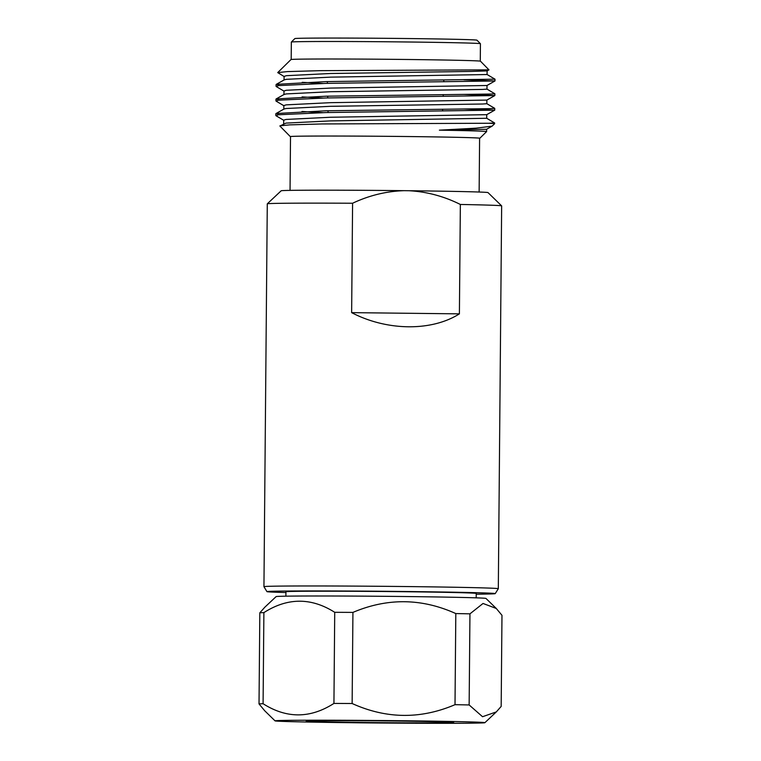<?xml version="1.0" encoding="UTF-8"?>
<svg xmlns="http://www.w3.org/2000/svg" width="761" height="761" viewBox="0 0 761 761"><rect width="100%" height="100%" fill="white"/><g stroke="black" fill="none" stroke-linecap="round" stroke-linejoin="round"><path stroke-width="1.14" d="M351.639 312.638L459.397 313.855C431.601 331.539 386.873 331.035 351.639 312.638L352.59 203.244C369.161 195.425 386.341 191.239 404.148 190.669A103.429 1.227 -179.5 0 0 281.161 190.792L267.292 203.824A117.184 1.389 -179.5 0 0 267.282 203.843L263.943 586.674A117.184 1.389 -179.5 0 0 263.943 586.683A117.184 1.389 -179.5 0 1 266.626 586.398A117.184 1.389 -179.5 0 1 393.675 586.417A117.184 1.389 -179.5 0 1 498.312 588.719A117.184 1.389 -179.5 0 0 498.312 588.719L495.23 593.618A114.15 1.36 -179.5 0 0 393.722 591.373A114.15 1.36 -179.5 0 0 269.556 591.354A114.15 1.36 -179.5 0 0 266.94 591.63A114.15 1.36 -179.5 0 0 285.927 592.534M498.312 588.719L501.651 205.889A117.184 1.389 -179.5 0 0 501.642 205.87L488.001 192.59A103.429 1.227 -179.5 0 0 409.028 190.726C426.873 191.705 443.986 196.29 460.357 204.462L459.397 313.855M409.028 190.726L404.148 190.669M405.29 38.507A91.044 1.084 -179.5 0 0 294.878 38.583L291.339 42.055A94.545 1.122 -179.5 0 0 291.339 42.064A94.545 1.122 -179.5 0 1 406.003 41.969A94.545 1.122 -179.5 0 1 480.419 43.7A94.545 1.122 -179.5 0 0 480.419 43.7L476.947 40.171A91.044 1.084 -179.5 0 0 405.29 38.507M488.962 69.85L480.476 61.213A94.764 1.122 -179.5 0 0 405.898 59.472A94.764 1.122 -179.5 0 0 290.978 59.558L277.708 72.599L284.281 76.623M284.062 80.057L284.1 76.404L286.421 75.681L330.759 73.484L471.021 71.429L487.107 70.906L488.981 69.85L320.238 70.659L287.354 71.601L277.708 72.599M486.621 129.237L486.602 131.586A101.489 1.208 -179.5 0 0 439.392 130.16L486.602 129.265L492.091 126.155L494.602 123.729A109.432 1.303 -179.5 0 0 494.612 123.72A109.432 1.303 -179.5 0 0 489.019 123.253L494.621 122.959L486.698 118.278L330.341 120.904L286.012 123.101L279.886 126.022L290.312 136.619A94.764 1.122 0.5 0 1 405.223 136.504A94.764 1.122 0.5 0 1 479.81 138.274A94.764 1.122 0.5 0 1 479.601 138.331M283.682 123.824L283.71 120.171L286.041 119.448L330.379 117.251L486.726 114.673L494.736 110.136L463.668 108.975M283.815 109.232L283.843 105.589L286.174 104.856L330.502 102.668L486.859 100.081L494.859 95.544L463.791 94.393M283.939 94.64L283.967 90.997L286.298 90.274L330.626 88.076L486.983 85.498L494.983 80.961L463.925 79.8M487.097 74.53L330.721 77.137L286.393 79.325L284.253 79.848L276.262 84.366L326.393 81.598L495.002 79.182L487.078 74.511L487.135 70.887M302.241 82.321L322.949 83.453M487.002 85.47L486.973 89.123L482.797 89.427L330.597 91.72L286.269 93.917L284.119 94.431L276.138 98.949L326.269 96.19L490.379 94.05L494.878 93.774L486.954 89.094M302.107 96.913L322.816 98.045M486.878 100.062L486.84 103.705L482.664 104.01L330.474 106.312L286.136 108.509L283.996 109.023L276.005 113.541L326.136 110.783L490.246 108.642L494.736 108.347L486.821 103.686M301.984 111.496L322.693 112.628M283.901 120.39L275.996 115.739L278.326 114.778L326.127 112.552L494.717 110.155M284.024 105.808L276.119 101.146L278.45 100.186L326.25 97.96L494.84 95.563L494.878 93.774M284.157 91.215L276.253 86.554L278.574 85.593L326.374 83.377L494.973 80.97L495.002 79.182M439.392 130.16L475.929 128.181L492.091 126.155M279.087 114.673L276.005 113.541M279.22 100.091L276.138 98.949M279.344 85.498L276.262 84.366M489.019 123.253L321.694 123.957L289.684 124.871L279.962 125.822M479.135 192.038L479.601 138.255A94.545 1.122 -179.5 0 0 385.066 136.305A94.545 1.122 -179.5 0 0 290.512 136.609L290.046 190.383M307.901 720.943A73.75 0.875 0.5 0 1 387.416 720.952A73.75 0.875 0.5 0 1 453.699 722.398A73.75 0.875 0.5 0 1 379.948 722.636A73.75 0.875 0.5 0 1 306.217 721.105A73.75 0.875 0.5 0 1 307.901 720.943M263.087 703.725L263.886 612.615C287.563 597.518 311.182 597.414 334.726 612.31L333.936 703.421C310.25 718.584 286.64 718.688 263.087 703.725A122.217 1.455 -179.5 0 0 259.025 703.915L264.723 710.784L275.035 720.857A104.942 1.246 -179.5 0 0 373.461 722.95A104.942 1.246 -179.5 0 0 483.92 722.836A104.942 1.246 -179.5 0 0 484.881 722.693A104.942 1.246 -179.5 0 0 391.839 720.629A104.942 1.246 -179.5 0 0 277.423 720.6A104.942 1.246 -179.5 0 0 275.035 720.857M352.134 703.516L352.933 612.396C387.387 597.785 421.68 598.175 455.81 613.566L455.011 704.676C420.624 719.345 386.331 718.964 352.134 703.516A122.217 1.455 -179.5 0 0 333.936 703.421M469.147 704.952L469.946 613.842L483.035 603.463L496.277 608.467L501.975 615.307L501.176 706.427L496.296 711.925L482.55 716.719L469.147 704.952A122.217 1.455 -179.5 0 0 455.011 704.676M264.923 607.126L259.824 612.805L259.025 703.915M496.277 608.467L485.965 598.431A104.942 1.246 -179.5 0 0 391.63 596.386A104.942 1.246 -179.5 0 0 278.507 596.377A104.942 1.246 -179.5 0 0 276.119 596.605L264.704 607.326M476.196 597.842L476.234 593.447A95.154 1.132 -179.5 0 0 391.268 591.582A95.154 1.132 -179.5 0 0 288.115 591.563A95.154 1.132 -179.5 0 0 285.936 591.782L285.898 596.177M476.224 594.198A114.15 1.36 -179.5 0 0 495.23 593.618M469.946 613.842A122.217 1.455 -179.5 0 0 455.81 613.566M352.933 612.396A122.217 1.455 -179.5 0 0 334.726 612.31M263.886 612.615A122.217 1.455 -179.5 0 0 261.489 612.7A122.217 1.455 -179.5 0 0 259.824 612.805M352.59 203.244A117.184 1.389 -179.5 0 0 269.974 203.567A117.184 1.389 -179.5 0 0 267.292 203.824M501.642 205.87A117.184 1.389 -179.5 0 0 460.357 204.462M442.588 110.954L442.655 109.184M443.178 96.362L443.244 94.583M443.758 81.76L443.834 79.991M328.058 112.504L328.01 110.735M327.725 97.931L327.687 96.162M327.392 83.349L327.354 81.579M480.277 61.146L480.429 43.719M291.187 59.501L291.339 42.064M486.745 114.654L486.717 118.297M494.612 123.72L494.621 122.959M494.736 110.136L494.745 108.366M275.815 115.52L275.824 113.75M275.939 100.928L275.958 99.158M276.062 86.345L276.081 84.566M479.81 138.274L486.593 131.605M266.94 591.63L263.943 586.683M484.881 722.693L496.296 711.925"/></g></svg>
